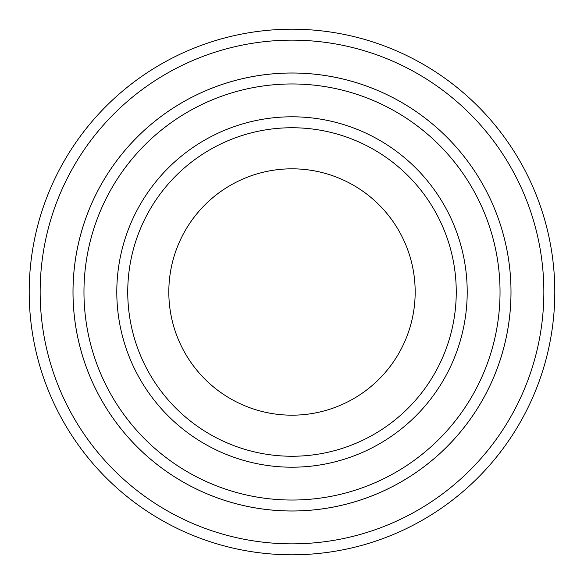 <?xml version="1.0" encoding="UTF-8"?>
<svg xmlns="http://www.w3.org/2000/svg" width="584" height="584" viewBox="0 0 584 584"><rect width="100%" height="100%" fill="white"/><g stroke="black" fill="none" stroke-linecap="round" stroke-linejoin="round"><path stroke-width="0.88" d="M83.965 292A208.035 208.035 0 0 0 396.018 472.164A208.035 208.035 0 0 0 396.018 111.836A208.035 208.035 0 0 0 83.965 292M511 292A219 219 0 0 1 182.5 481.661A219 219 0 0 1 182.5 102.339A219 219 0 0 1 511 292A218.985 218.985 0 0 0 292 73.015A218.985 218.985 0 0 0 73.015 292A218.985 218.985 0 0 0 292 510.985A218.985 218.985 0 0 0 510.985 292M456.25 292A164.25 164.25 0 0 1 209.875 434.248A164.25 164.25 0 0 1 209.875 149.752A164.25 164.25 0 0 1 456.25 292M415.173 292A123.173 123.173 0 0 1 230.41 398.675A123.173 123.173 0 0 1 230.41 185.325A123.173 123.173 0 0 1 415.173 292M40.15 292A251.85 251.85 0 0 0 417.925 510.109A251.85 251.85 0 0 0 417.925 73.891A251.85 251.85 0 0 0 40.15 292M29.2 292A262.8 262.8 0 0 0 292 554.8A262.8 262.8 0 0 0 554.8 292A262.8 262.8 0 0 0 292 29.2A262.8 262.8 0 0 0 29.2 292M116.8 292A175.2 175.2 0 0 0 379.6 443.731A175.2 175.2 0 0 0 379.6 140.269A175.2 175.2 0 0 0 116.8 292"/></g></svg>
